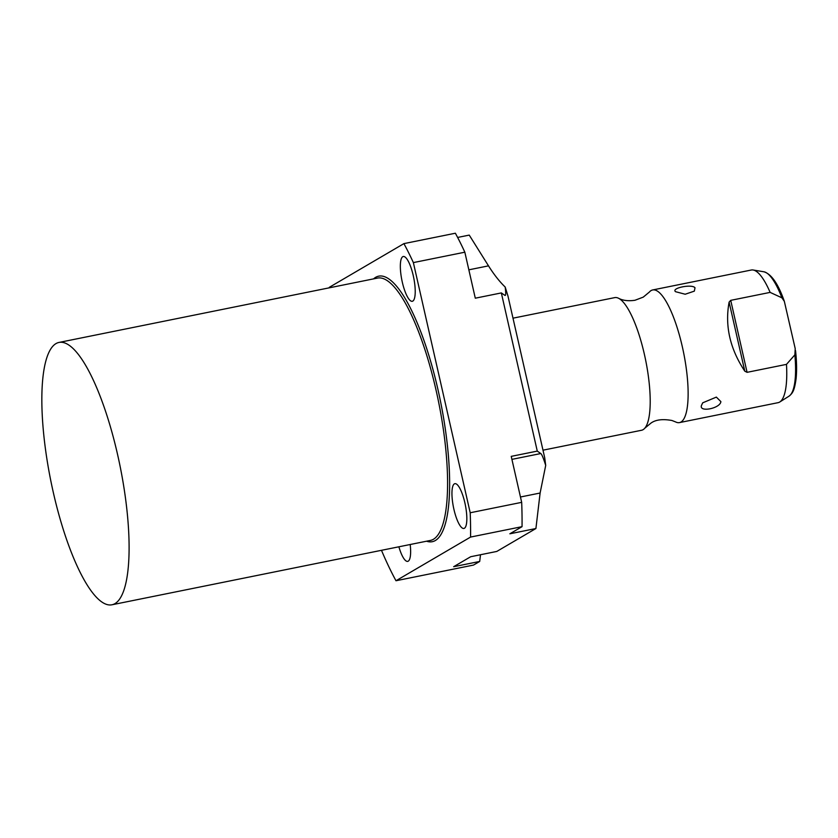 <?xml version="1.0" encoding="UTF-8"?>
<svg xmlns="http://www.w3.org/2000/svg" width="838" height="838" viewBox="0 0 838 838"><rect width="100%" height="100%" fill="white"/><g stroke="black" fill="none" stroke-linecap="round" stroke-linejoin="round"><path stroke-width="1.26" d="M545.706 465.425C543.453 458.239 541.819 454.28 540.814 453.536L537.273 451.106L501.334 292.923L504.874 295.353C505.859 295.982 505.963 293.206 505.178 287.036L507.922 295.856L544.721 457.82L545.706 465.425L540.112 493.027L535.911 528.527L509.86 533.796L522.043 526.662L470.568 537.064L395.986 580.744A216.529 57.277 -101.4 0 1 381.479 550.315M501.334 292.923L475.293 298.192L464.839 252.196L413.364 262.598A216.529 57.277 -101.4 0 0 403.906 243.628L329.313 287.319A216.529 57.277 -101.4 0 0 329.313 287.811M413.364 262.598L470.202 512.762A216.529 57.277 -101.4 0 1 470.568 537.064M464.881 502.852A22.846 6.044 -101.4 0 0 454.866 483.673A22.846 6.044 -101.4 0 0 453.903 509.284A22.846 6.044 -101.4 0 0 463.917 528.453A22.846 6.044 -101.4 0 0 464.881 502.852M413.27 275.681A22.846 6.044 -101.4 0 0 403.256 256.501A22.846 6.044 -101.4 0 0 402.292 282.113A22.846 6.044 -101.4 0 0 412.306 301.282A22.846 6.044 -101.4 0 0 413.27 275.681M398.878 546.795A22.846 6.044 -101.4 0 0 407.708 561.376A22.846 6.044 -101.4 0 0 410.191 544.511M535.911 528.527L496.777 551.446L470.726 556.715L453.651 566.708L479.703 561.45L473.501 565.074L395.986 580.744M480.499 554.735L479.703 561.45M522.043 526.662A216.529 57.277 -101.4 0 0 521.676 502.35L470.202 512.762M537.273 451.106L511.232 456.364L521.676 502.35M464.839 252.196A216.529 57.277 -101.4 0 0 455.38 233.226L403.906 243.628M505.178 287.036C499.521 281.599 493.959 274.539 488.502 265.856L469.238 235.101L457.621 237.447M542.993 450.184L641.541 430.271A67.668 17.902 78.6 0 0 643.071 429.674A67.668 17.902 -101.4 0 0 644.82 428.176A67.668 17.902 -101.4 0 0 645.689 360.403A67.668 17.902 -101.4 0 0 618.57 298.276A67.668 17.902 -101.4 0 0 614.736 297.616L512.992 318.178M679.471 422.603L778.093 402.669A67.668 17.902 -101.4 0 0 779.623 402.083A67.668 17.902 -101.4 0 0 779.78 401.989A67.668 17.902 -101.4 0 0 786.473 364.373L794.864 354.862L795.22 348.66L784.347 301.366L781.906 297.815L770.122 292.389A67.668 17.902 -101.4 0 0 753.111 270.004A67.668 17.902 -101.4 0 0 751.288 270.025L652.666 289.958A67.668 17.902 -101.4 0 1 682.991 349.739A67.668 17.902 -101.4 0 1 681.001 422.017A67.668 17.902 78.6 0 1 679.471 422.603A67.668 17.902 78.6 0 1 675.638 421.943L671.929 420.487C662.638 418.822 655.651 419.691 650.969 423.096L644.82 428.176M618.57 298.276C619.46 298.695 624.53 301.827 635.015 300.255L643.249 297.123L649.387 292.043A67.668 17.902 78.6 0 1 651.136 290.545A67.668 17.902 -101.4 0 1 652.666 289.958M770.122 292.389L730.726 300.35L729.112 302.109C724.744 325.814 729.982 348.838 744.804 371.182L747.077 372.334L730.726 300.35M786.473 364.373L747.077 372.334M720.879 401.622C720.313 408.357 699.133 412.642 701.427 405.55L702.694 402.827L716.354 397.107L720.879 401.622M695.006 287.769L694.335 291.132L685.191 294.232L675.564 291.697C670.829 288.073 691.999 283.789 695.006 287.769M55.937 343.622A133.818 35.395 -101.4 0 0 52.008 486.553A133.818 35.395 -101.4 0 0 111.978 604.774A133.818 35.395 -101.4 0 0 115.005 603.601A133.818 35.395 -101.4 0 0 118.933 460.67A133.818 35.395 -101.4 0 0 58.964 342.449A133.818 35.395 -101.4 0 0 55.937 343.622M426.563 541.201A135.442 35.825 -101.4 0 0 435.372 540.51A135.442 35.825 -101.4 0 0 438.033 389.88A135.442 35.825 -101.4 0 0 375.592 277.368A135.442 35.825 -101.4 0 0 373.559 278.876M540.112 493.027L520.461 496.997M540.814 453.536L511.913 459.371M488.502 265.856L468.851 269.826M729.112 302.109L744.804 371.182M794.864 354.862A63.782 16.875 78.6 0 1 788.998 396.185L779.78 401.989M784.347 301.366C778.219 283.873 771.389 274.005 763.858 271.774A63.782 16.875 78.6 0 1 781.906 297.815M111.978 604.774L430.46 540.416A133.818 35.395 -101.4 0 0 433.487 539.243A133.818 35.395 -101.4 0 0 437.415 396.311A133.818 35.395 -101.4 0 0 377.446 278.09L58.964 342.449M763.858 271.774L753.111 270.004M795.534 350.535C796.718 361.377 796.907 370.742 796.1 378.629C794.361 391.157 792.57 393.2 788.998 396.185"/></g></svg>
